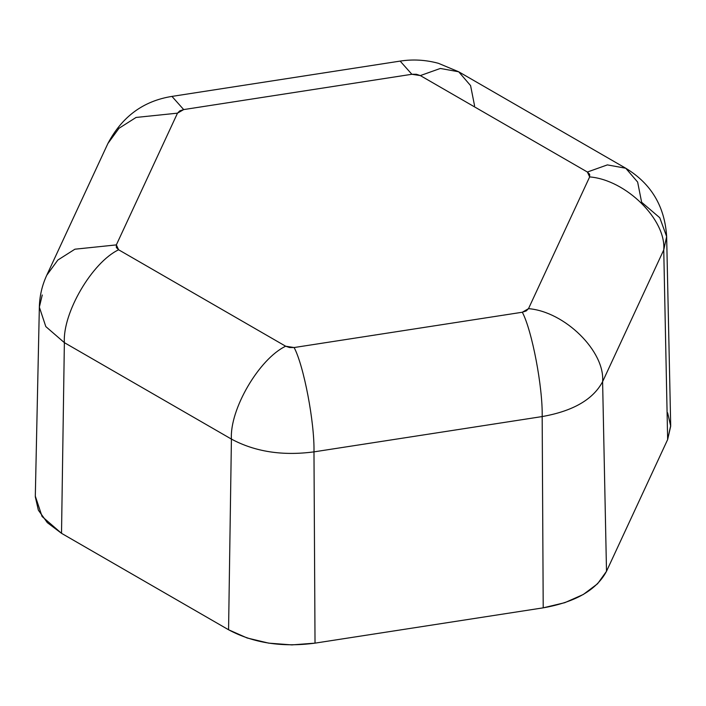 <?xml version="1.0" encoding="UTF-8"?>
<svg xmlns="http://www.w3.org/2000/svg" width="706" height="706" viewBox="0 0 706 706"><rect width="100%" height="100%" fill="white"/><g stroke="black" fill="none" stroke-linecap="round" stroke-linejoin="round"><path stroke-width="1.06" d="M666.649 236.545L663.746 249.924L666.649 236.545C664.77 206.346 651.135 183.578 625.745 168.231L607.372 164.895L587.383 172.026L589.651 174.294L589.651 176.915L528.503 308.654L526.244 310.922L522.316 312.237L294.12 347.537L289.592 347.537L285.665 346.222L118.617 249.783L116.349 247.515L116.349 244.894L177.497 113.154L179.756 110.886L183.684 109.58L411.88 74.28L416.408 74.28L420.335 75.586L587.383 172.026L607.372 164.895L625.745 168.231L637.633 182.051L641.63 202.26L659.775 217.748L666.649 236.545L670.691 425.541L667.647 439.556L663.746 249.924L667.647 439.556L606.507 571.295C596.605 589.942 575.505 602.121 543.214 607.84L542.173 416.566L543.214 607.84L315.026 643.14C282.109 647.508 253.286 643.051 228.567 629.761L231.418 439.088L228.567 629.761L61.519 533.321L228.567 629.761L247.1 637.977L268.686 643.14L291.86 644.905L315.026 643.14L313.976 451.866L315.026 643.14L543.214 607.84L564.8 602.677L583.341 594.461L597.567 583.765L606.507 571.295L602.606 381.672L606.507 571.295L667.647 439.556L670.7 426.177L667.647 412.798M35.3 496.777L38.353 510.156L47.293 522.616L61.519 533.321L64.37 342.648L231.418 439.088C255.025 451.778 282.55 456.032 313.976 451.866C314.664 422.638 303.845 365.787 294.12 347.537C303.845 365.787 314.664 422.638 313.976 451.866L542.173 416.566C572.998 411.104 593.146 399.472 602.606 381.672C605.148 351.367 564.774 311.575 528.503 308.654C564.774 311.575 605.148 351.367 602.606 381.672L663.746 249.924L602.606 381.672C593.146 399.472 572.998 411.104 542.173 416.566L313.976 451.866C282.55 456.032 255.025 451.778 231.418 439.088C229.556 409.471 259.111 358.869 285.665 346.222C259.111 358.869 229.556 409.471 231.418 439.088L64.37 342.648L61.519 533.321L42.078 516.501L35.309 496.142L39.351 307.145L42.254 294.984M39.351 307.145L45.811 326.587L64.37 342.648C62.507 313.023 92.062 262.42 118.617 249.783C92.062 262.42 62.507 313.023 64.37 342.648L45.811 326.587L39.351 307.145C39.615 295.99 42.086 285.356 46.755 275.243L57.848 260.037L74.907 249.2L116.349 244.894L74.907 249.2L57.848 260.037L46.755 275.243L107.903 143.494L118.987 128.289L136.055 117.452L177.497 113.154L116.349 244.894L118.617 249.783L285.665 346.222L294.12 347.537L522.316 312.237C532.033 330.479 542.852 387.329 542.173 416.566C542.852 387.329 532.033 330.479 522.316 312.237L528.503 308.654L589.651 176.915C625.922 179.836 666.296 219.619 663.746 249.924C666.296 219.619 625.922 179.836 589.651 176.915L587.383 172.026L420.335 75.586L440.323 68.456L458.697 71.783L440.323 68.456L420.335 75.586L411.88 74.28L183.684 109.58L171.955 96.404L183.684 109.58L177.497 113.154L136.055 117.452L118.987 128.289L107.903 143.494C122.041 116.631 143.389 100.94 171.955 96.404L400.152 61.095L411.88 74.28L400.152 61.095C412.948 59.119 425.709 59.86 438.444 63.319L458.697 71.783L470.584 85.611L474.582 105.821M625.745 168.231L458.697 71.783"/></g></svg>
